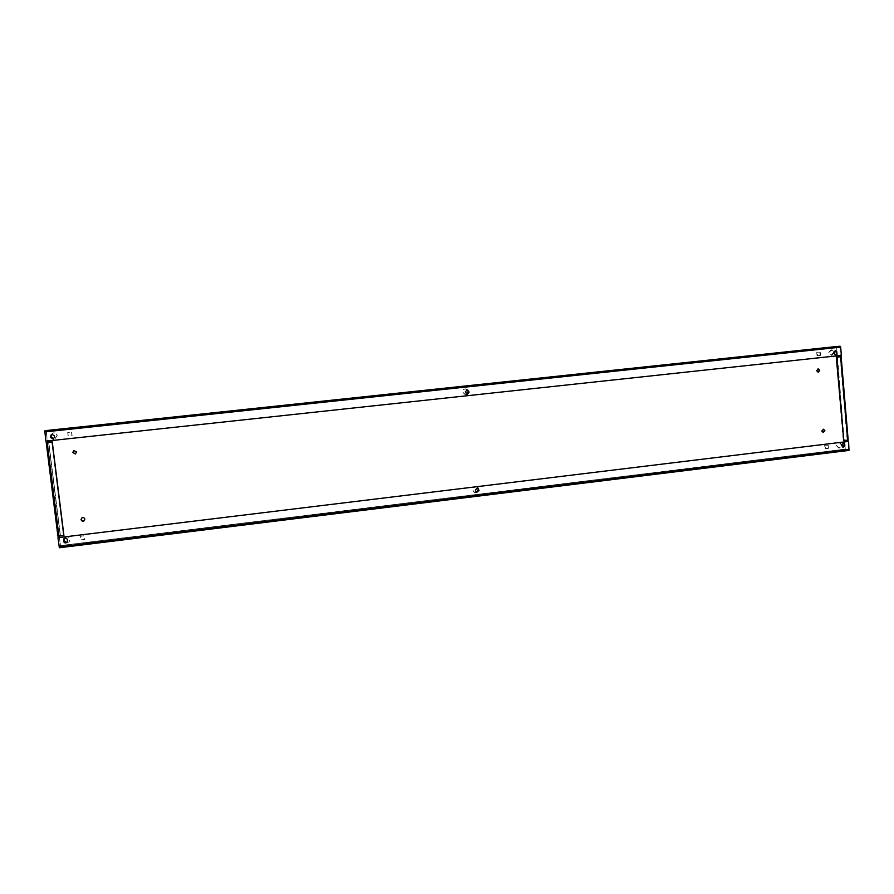<?xml version="1.0" encoding="UTF-8"?>
<svg xmlns="http://www.w3.org/2000/svg" width="894" height="894" viewBox="0 0 894 894"><rect width="100%" height="100%" fill="white"/><g stroke="black" fill="none" stroke-linecap="round" stroke-linejoin="round"><path stroke-width="0.67" stroke-dasharray="4.47 3.35" d="M66.435 542.68L69.117 541.876L70.123 539.272C69.162 536.657 67.408 536.02 64.837 537.395L63.887 538.825M66.134 542.781L68.983 542.01L69.989 539.395C69.028 536.769 67.262 536.143 64.703 537.517L63.619 539.529M84.271 520.721L84.975 519.079C84.416 517.514 83.365 517.134 81.846 517.917L81.779 517.972M823.285 429.209L821.43 430.997L823.028 432.45M477.642 487.867L476.558 487.062C474.166 486.593 472.87 487.599 472.647 490.068L474.301 492.37L476.681 492.303M477.821 487.923L476.748 487.141C474.356 486.671 473.049 487.677 472.825 490.147L474.49 492.449L476.927 492.348M836.426 445.603L838.661 448.006C840.449 447.928 841.377 446.922 841.455 444.988L839.209 442.586C837.432 442.686 836.505 443.692 836.426 445.603M841.79 444.463L839.645 442.631C837.868 442.72 836.94 443.726 836.862 445.648L839.097 448.05L841.835 445.916M50.902 435.154L53.249 432.919C55.394 432.674 56.724 433.556 57.227 435.568L54.914 438.865L53.573 438.943M50.712 436.507L53.092 432.953C55.238 432.707 56.568 433.59 57.082 435.601L54.769 438.909L53.472 438.999M74.023 450.509L76.694 451.984L75.454 453.917M818.032 372.183L816.278 370.731L817.976 368.92M466.567 394.422L465.271 394.701L462.5 392.108C462.522 390.197 463.472 389.136 465.327 388.901L467.573 390.019M466.668 394.455L465.45 394.712L462.679 392.108C462.701 390.197 463.64 389.136 465.506 388.901L467.875 390.175M833.621 352.314L831.208 355.32L828.559 352.862L830.951 349.845L833.621 352.314M833.99 353.175L831.644 355.298L828.995 352.828L831.386 349.822L833.957 351.744M489.61 384.465L487.99 384.61L489.61 384.465M500.707 493.075L499.075 493.097L500.707 493.075M500.606 492.125L498.986 492.147L500.606 492.125M480.179 385.47L478.569 385.616L480.179 385.47M491.331 494.226L489.722 494.248L491.331 494.226M491.231 493.276L489.621 493.298L491.231 493.276M836.963 347.475L834.739 347.677L836.963 347.475M845.668 450.587L843.444 450.632L845.668 450.587M845.59 449.682L843.366 449.727L845.59 449.682M451.693 388.51L450.107 388.644L451.693 388.51M463.058 497.712L461.472 497.734L463.058 497.712M462.958 496.751L461.371 496.773L462.958 496.751M442.15 389.527L440.574 389.661L442.15 389.527M453.582 498.874L452.006 498.897L453.582 498.874M453.481 497.913L451.906 497.947L453.481 497.913M48.086 431.5L50.075 431.254L48.086 431.5M62.513 547.083L64.457 546.636L62.513 547.083M62.379 546.078L64.334 545.631L62.379 546.078M828.436 448.319L828.157 445.067L825.128 445.435L825.408 448.687L828.436 448.319L827.732 445.033L824.704 445.402L824.972 448.654L828 448.274M837.41 355.801L836.706 347.42L46.197 431.601L47.371 441.01M59.25 536.098L59.127 535.193L60.345 534.936L59.283 535.07L60.189 535.059L59.004 536.02L63.91 535.428M59.406 537.417L60.446 545.686L845.288 449.168L844.662 441.792M844.562 440.608L844.495 439.792L843.657 439.904L836.683 357.153L843.657 439.904L847.21 440.194L840.181 356.773M820.513 355.399L817.462 355.723L817.183 352.437L820.234 352.113L820.513 355.399L817.038 355.745L816.758 352.471L819.809 352.147L820.089 355.421M71.531 432.193L71.978 435.859L68.156 436.272L67.709 432.607L71.665 432.16L72.112 435.825L68.302 436.227L67.843 432.573L71.665 432.16M80.985 539.898L84.774 539.428L84.327 535.808L80.538 536.266L80.985 539.898L84.908 539.306L84.461 535.685L80.661 536.154L81.119 539.775M837.063 356.896L836.225 356.985L837.063 356.896L836.616 346.503M59.384 547.743L60.569 546.703L845.366 450.073L844.059 439.759L843.221 439.859L848.06 440.094L841.03 356.684M59.283 535.07L60.569 546.703M47.684 442.161L48.745 442.049L47.538 442.206L46.354 431.567L836.27 347.453M64.189 538.456L64.256 538.4C65.81 537.562 66.871 537.942 67.452 539.529L66.927 542.39M58.11 537.573L59.25 546.726L60.446 545.686L845.288 449.168L848.842 449.514L848.16 441.368M843.21 443.156L841.757 444.988M842.975 447.492L841.31 444.944M477.765 487.901L475.496 489.756M476.536 492.259L475.317 489.677M44.912 431.88L46.063 441.122L840.919 355.399L840.226 347.174L836.706 347.42L46.197 431.601L840.226 347.163L44.912 431.88M53.227 439.088L54.545 437.11M52.053 434.26L54.545 435.836L54.702 437.077M835.152 350.504L833.476 352.325L834.013 353.398M835.387 354.884L833.577 353.421M467.07 394.545L465.495 392.98M465.316 392.969L465.193 391.807L466.992 389.873M47.516 442.206L59.127 535.193L57.931 536.154M844.059 439.759L837.51 356.874M818.222 349.476L813.629 349.912L818.222 349.476L818.144 348.559M71.811 428.975L76.135 428.449L71.811 428.975L71.676 427.947M845.366 450.073L848.92 450.42M827.051 452.9L822.458 453.113L827.051 452.9L826.972 451.995L822.379 452.208L826.972 451.995M86.047 544.211L89.847 543.742L86.047 544.211L85.913 543.194L90.171 542.278L85.913 543.194M46.197 431.601L836.706 347.42M46.075 430.573L46.354 431.567M59.25 546.726L848.842 449.514M60.189 535.059L48.611 442.306L60.189 535.059M843.344 440.664L847.21 440.194M86.372 542.747L86.495 543.753M90.171 542.278L90.294 543.284M89.724 542.725L89.847 543.742M72.19 427.902L72.302 428.852M75.521 427.544L75.644 428.561M76.001 427.433L76.135 428.449M823.922 452.364L824 453.28M822.379 452.208L822.458 453.113M825.419 451.828L825.497 452.733M815.082 348.883L815.16 349.8M816.613 348.716L816.68 349.576M813.551 348.995L813.629 349.912M836.225 356.985L843.221 439.859M844.852 449.123L60.591 545.563M60.345 534.936L48.745 442.049M59.004 536.02L47.315 442.441M487.901 383.649L487.99 384.61M498.986 492.147L499.075 493.097M478.469 384.655L478.569 385.616M489.621 493.298L489.722 494.248M834.661 346.76L834.739 347.677M843.366 449.727L843.444 450.632M450.006 387.683L450.107 388.644M461.371 496.773L461.472 497.734M440.474 388.689L440.574 389.661M451.906 497.947L452.006 498.897M46.477 430.606L46.611 431.623M60.904 546.1L61.027 547.117M64.334 545.631L64.457 546.636M49.952 430.226L50.075 431.254M454.599 497.656L454.7 498.617M443.178 388.409L443.279 389.382M464.064 496.494L464.165 497.455M452.722 387.404L452.822 388.365M846.406 449.492L846.473 450.397M837.712 346.459L837.79 347.375M492.303 493.019L492.404 493.98M481.162 384.375L481.263 385.336M501.657 491.868L501.757 492.829M490.582 383.37L490.683 384.331"/><path stroke-width="1.34" d="M63.887 538.825L63.776 540.054L66.435 542.68M63.664 540.401L66.134 542.781M81.779 517.972L81.175 519.537C81.723 521.068 82.751 521.47 84.271 520.721M81.052 519.637C81.622 521.213 82.673 521.593 84.204 520.777L84.841 519.191C84.282 517.626 83.243 517.235 81.712 518.017L81.052 519.637M823.028 432.45L824.458 430.629L823.285 429.209M821.854 431.031L823.24 432.484L824.883 430.662L823.497 429.209L821.854 431.031M476.681 492.303L478.279 489.387L477.642 487.867M476.927 492.348L478.458 489.465L477.821 487.923M841.835 445.916L841.79 444.463M53.573 438.943L50.835 436.25L50.902 435.154M53.472 438.999L50.712 436.507M75.454 453.917L72.883 452.409L74.023 450.509M76.56 452.04L75.387 453.951L72.738 452.453L73.956 450.531L76.56 452.04M817.976 368.92L819.317 370.395L818.032 372.183M819.742 370.384L818.245 372.195L816.691 370.708L818.189 368.898L819.742 370.384M467.573 390.019L468.165 391.505L466.567 394.422M467.875 390.175L468.344 391.505L466.668 394.455M833.957 351.744L833.99 353.175M489.51 383.504L487.901 383.649L489.51 383.504M480.078 384.509L478.469 384.655L480.078 384.509M836.896 346.559L834.661 346.76L836.896 346.559M451.593 387.538L450.006 387.683L451.593 387.538M442.049 388.555L440.474 388.689L442.049 388.555M47.963 430.472L49.952 430.226L47.963 430.472M837.51 356.874L840.181 356.773L836.292 357.198L843.78 440.708L848.171 440.116L841.142 356.684L837.51 356.874L837.41 355.801M47.371 441.01L47.527 442.206L46.231 442.564L52.254 441.915L47.527 442.206M59.25 536.098L59.406 537.417M844.662 441.792L844.562 440.608M67.463 540.881L66.849 542.457C65.296 543.317 64.223 542.949 63.619 541.351L64.111 538.523C65.664 537.685 66.726 538.065 67.318 539.652L67.463 540.881M848.965 450.42L848.607 441.401L57.965 537.696L59.362 547.754L848.965 450.42L59.362 547.754M844.796 444.62L843.433 443.167L841.757 444.988L843.198 447.525L844.886 445.704L843.21 443.156M475.619 490.907L475.496 489.756L477.865 487.945L479.016 490.493L476.625 492.303L475.619 490.907M66.927 542.39C65.385 543.172 64.334 542.781 63.765 541.216L64.189 538.456M848.607 441.401L57.965 537.696M842.975 447.492L844.349 444.575M476.536 492.259L478.826 490.415L477.765 487.901M44.778 430.852L45.896 441.167L841.366 355.376L840.673 347.14L840.148 346.246L836.616 346.503L46.063 430.573L840.148 346.246M54.4 435.881L54.545 437.11L53.148 439.11L50.679 437.524L50.522 436.294L51.975 434.283L54.4 435.881M837.063 353.063L835.611 354.884L834.013 353.398L835.365 350.482L837.063 353.063L835.387 354.884M468.791 391.449L468.914 392.611L467.16 394.545L465.372 391.818L467.081 389.873L468.791 391.449L467.07 394.545M52.053 434.26L50.679 436.261L50.835 437.49L53.227 439.088M835.152 350.504L836.628 353.096M466.992 389.873L468.612 391.449M816.602 348.671L813.551 348.995L816.613 348.716M75.521 427.544L71.676 427.947L75.521 427.544M836.292 357.198L841.142 356.684M836.728 357.164L843.78 440.708M52.254 441.915L63.91 535.428L58.848 536.143L57.92 536.177L46.242 442.564M63.765 535.551L52.098 441.949M849.289 449.559L59.105 546.849M44.745 431.914L840.673 347.14M46.063 430.573L836.628 346.503M840.628 356.751L847.657 440.228M58.848 536.143L47.159 442.485M46.231 442.564L57.92 536.177"/></g></svg>
